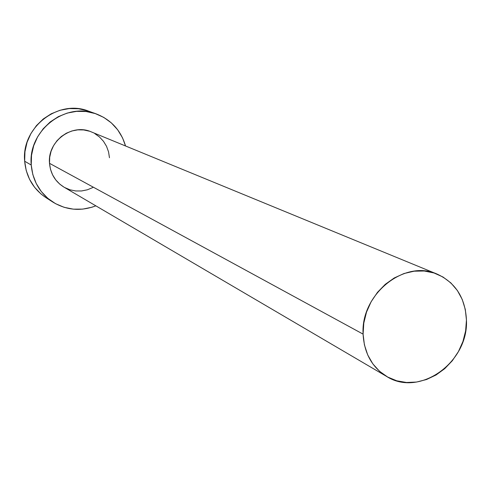 <?xml version="1.0" encoding="UTF-8"?>
<svg xmlns="http://www.w3.org/2000/svg" width="491" height="491" viewBox="0 0 491 491"><rect width="100%" height="100%" fill="white"/><g stroke="black" fill="none" stroke-linecap="round" stroke-linejoin="round"><path stroke-width="0.74" d="M437.143 274.107L91.363 131.919C71.974 123.002 47.253 141.408 49.511 163.325L363.095 334.132C360.523 294.146 404.737 258.929 437.34 274.193C455.63 282.767 465.333 298.043 466.444 320.015C468.733 362.198 419.517 397.6 386.626 376.45C372.025 367.293 364.181 353.189 363.095 334.132L49.511 163.325L49.701 157.273L51.052 151.338L53.507 145.759L56.981 140.751L61.326 136.51L66.377 133.202L71.931 130.956L77.774 129.857L83.673 129.937L89.405 131.195M96.285 113.924L88.632 111.156C58.331 98.746 21.131 127.537 24.667 161.232L31.234 165.025C27.662 130.698 65.549 101.336 96.371 113.961C111.224 119.835 120.946 130.502 125.536 145.968L122.535 137.848L117.687 129.802L111.359 122.903L103.785 117.423L95.254 113.568L86.085 111.512L76.627 111.347L67.249 113.077L58.325 116.662L50.205 121.952L43.208 128.752L37.629 136.799L33.676 145.766L31.522 155.303L31.234 165.025L24.667 161.232C26.146 176.87 33.192 188.967 45.798 197.535L52.715 201.997C39.888 193.282 32.725 180.958 31.234 165.025L32.823 174.557L36.224 183.511L41.287 191.545L47.811 198.352L55.532 203.673L64.143 207.319L73.312 209.154L82.684 209.123L91.909 207.239L95.843 205.839C80.757 211.541 66.377 210.265 52.715 201.997M92.817 187.531L87.343 189.802L81.561 190.962L75.694 190.962L69.961 189.79L64.585 187.488M64.026 187.169L59.779 184.143L55.728 179.878L52.586 174.851L50.487 169.266L49.511 163.325C50.499 173.796 55.317 181.731 63.977 187.139L386.626 376.45M94.751 133.577L99.495 136.989L103.472 141.285L106.529 146.312L108.554 151.872L109.468 157.752M87.533 110.77L78.523 108.75L69.225 108.579L60.012 110.272L51.248 113.783L43.269 118.969L36.408 125.641L30.927 133.534L27.054 142.329L24.943 151.688L24.667 161.232L26.232 170.58L29.577 179.375L34.56 187.261L40.974 193.951L45.964 197.64M363.095 334.132L364.42 344.903L367.716 354.944L372.841 363.868L379.574 371.319L387.657 377.033L396.753 380.801L406.517 382.489L416.577 382.047L426.538 379.512L436.045 374.989L444.729 368.661L452.285 360.762L458.428 351.593L462.939 341.497L465.64 330.836L466.444 320.015L465.302 309.434L462.252 299.479L457.397 290.543L450.91 282.957L443.023 277.022L434.032 272.984L424.273 271.007L414.122 271.185L403.976 273.536L394.23 277.967L385.275 284.32L377.469 292.348L371.135 301.732L366.513 312.11L363.8 323.053L363.095 334.132"/></g></svg>
